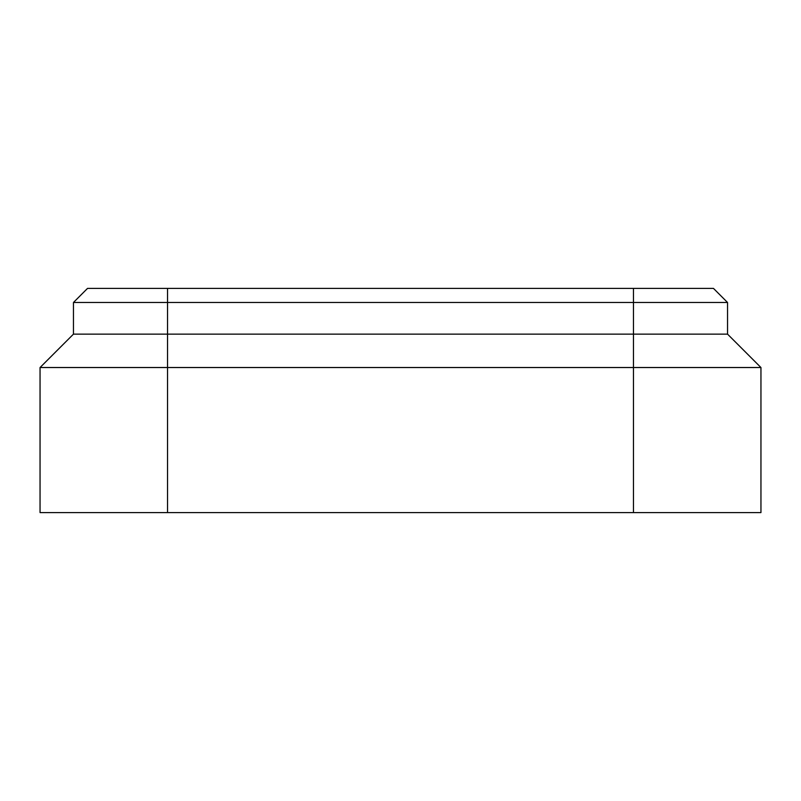 <?xml version="1.0" encoding="UTF-8"?>
<svg xmlns="http://www.w3.org/2000/svg" width="801" height="801" viewBox="0 0 801 801"><rect width="100%" height="100%" fill="white"/><g stroke="black" fill="none" stroke-linecap="round" stroke-linejoin="round"><path stroke-width="1.2" d="M633.471 288.41L633.471 302.478L727.538 302.478L713.481 288.41L87.519 288.41L73.462 302.478L73.462 334.127L633.471 334.127L633.471 367.529L760.95 367.529L760.95 512.59L40.05 512.59L40.05 367.529L167.529 367.529L167.529 512.59M633.471 512.59L633.471 367.529L167.529 367.529L167.529 302.478L633.471 302.478L633.471 334.127L727.538 334.127L760.95 367.529M73.462 334.127L40.05 367.529M727.538 302.478L727.538 334.127M73.462 302.478L167.529 302.478L167.529 288.41"/></g></svg>
